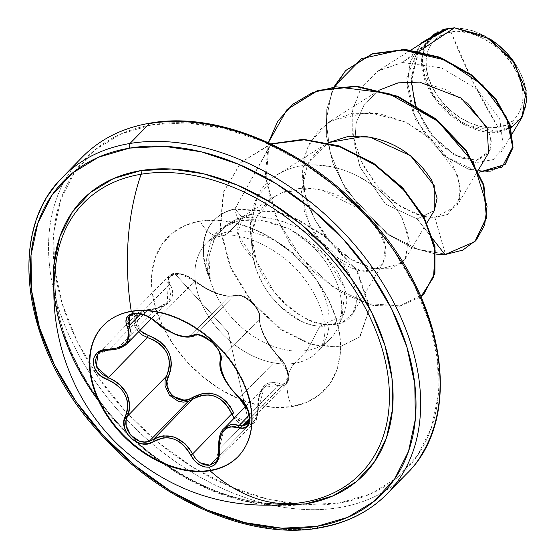 <?xml version="1.0" encoding="UTF-8"?>
<svg xmlns="http://www.w3.org/2000/svg" width="556" height="556" viewBox="0 0 556 556"><rect width="100%" height="100%" fill="white"/><g stroke="black" fill="none" stroke-linecap="round" stroke-linejoin="round"><path stroke-width="0.42" stroke-dasharray="2.78 2.08" d="M103.569 325.211A94.013 65.08 44.3 0 1 131.716 310.999A94.013 65.08 -135.7 0 0 98.217 331.953M97.592 354.367L99.058 352.97L103.486 350.662L108.906 349.835L147.993 309.782L142.489 310.707L137.964 313.104L134.948 316.774L133.836 321.354L134.774 326.282L138.493 331.925L133.885 322.633L136.88 314.084L147.993 309.782A1.703 0.473 -92.6 0 1 148.23 309.525A1.703 0.473 -92.6 0 1 148.619 310.123L160.927 307.537L165.869 304.91L169.649 301.533L171.992 297.613L172.812 293.353L172.165 288.891L170.171 284.366C176.426 298.648 169.239 307.232 148.619 310.123L136.428 317.128L139.91 330.472L136.47 325.364L135.608 320.881L136.63 316.691L139.41 313.299L143.566 311.054L148.619 310.123A1.703 0.473 87.4 0 0 148.23 309.525A1.703 0.473 87.4 0 0 147.993 309.782L156.771 308.309L117.177 348.89L108.906 349.835L147.993 309.782L156.771 308.309L167.245 302.457L168.635 276.11L180.485 273.997L194.593 281.176L203.065 287.021L212.51 291.824L221.629 295.083L229.135 296.313L189.54 336.887L181.694 336.046L172.659 332.863L163.54 327.741L155.506 321.222L194.593 281.176C206.985 290.336 218.501 295.382 229.135 296.313L233.937 295.542C241.283 290.552 263.051 310.283 259.728 318.935C259.68 329.937 266.046 342.816 278.827 357.571L239.74 397.623L243.264 401.349L246.266 405.797L249.547 415.395L248.191 423.06L246.947 424.492M224.263 428.328L218.953 449.602L258.04 409.55A1.703 0.389 -3.7 0 0 258.325 409.306A1.703 0.389 -3.7 0 0 257.762 409.063L257.435 414.283L255.76 418.779L252.848 422.046L248.977 423.651L245.175 406.902L248.977 423.651C255.079 421.997 258.005 417.132 257.762 409.063A1.703 0.389 176.3 0 1 258.325 409.306A1.703 0.389 176.3 0 1 258.04 409.55L254.238 422.484L248.657 425.423L218.404 456.42L248.657 425.423L254.245 422.484L256.024 420.121L257.782 415.228L258.13 403.267L259.117 397.394L260.945 392.258L263.523 388.164L266.713 385.377L270.313 384.029L274.233 384.043L278.306 385.322L249.206 415.144L278.306 385.322A1.703 1.209 113.4 0 0 279.293 383.334L270.716 382.125L266.88 383.619L263.502 386.587L260.771 390.896L258.846 396.282L257.824 402.454L257.762 409.063C258.269 387.893 265.448 379.317 279.293 383.334C290.691 389.082 291.073 367.766 279.758 358.022C266.081 342.552 259.318 328.874 259.478 316.99C262.21 309.372 242.395 291.413 235.959 295.653C225.159 297.912 211.224 292.824 194.169 280.391C187.991 275.463 181.583 273.281 174.945 273.844L228.182 332.127L174.945 273.844C168.996 275.373 167.405 278.883 170.171 284.366L168.878 280.808L169.274 277.611L171.359 275.178L174.945 273.844L179.588 273.809L184.724 275.039L189.756 277.347L205.275 287.938L217.479 293.561L228.301 296.355L238.844 295.278L242.652 296.202L246.968 298.419L251.277 301.72L255.037 305.724L257.803 309.942L259.318 313.841L259.339 320.708L260.152 325.232L264.399 336.095L271.321 347.841L283.129 362.032L285.909 366.8L287.73 371.86L288.314 376.634L287.57 380.54L285.61 383.105L282.726 384.057L279.293 383.334A1.703 1.209 -66.6 0 1 278.306 385.322L281.767 386.059L249.352 419.28L281.767 386.059L284.79 385.364L287.042 383.244L288.362 375.578L285.152 365.883L282.24 361.365L278.827 357.571L287.584 371.735L286.229 384.279L281.767 386.059L278.306 385.322L264.267 387.337L258.04 409.55L218.953 449.602L218.793 455.197L217.048 460.104M217.048 460.111L215.721 461.939M248.977 423.651L244.619 423.394L240.296 421.323L235.716 416.597L248.977 423.651M228.182 332.127L244.487 403.892L228.182 332.127M54.974 277.124A193.634 134.038 -135.7 0 0 136.005 441.2A193.634 134.038 -135.7 0 0 303.256 502.304A193.634 134.038 -135.7 0 1 126.539 432.2A193.634 134.038 -135.7 0 1 56.9 256.935M305.543 503.903A196.72 136.171 44.3 0 1 98.885 401.362M319.797 527.519A226.674 156.91 44.3 0 1 89.891 419.94A226.674 156.91 44.3 0 1 49.227 193.988A226.674 156.91 -135.7 0 0 89.891 419.94A226.674 156.91 -135.7 0 0 319.797 527.519A226.674 156.91 -135.7 0 0 400.563 477.006M451.02 32.081L472.781 81.489L498.072 127.282C520.666 125.767 530.271 95.25 516.997 72.662C507.628 49.428 471.585 26.459 451.02 32.081A56.191 38.899 -135.7 0 0 432.095 86.701A56.191 38.899 -135.7 0 0 498.072 127.282A453.348 291.615 -99.4 0 1 472.781 81.489A453.348 291.615 -99.4 0 1 451.02 32.081L459.749 31.622L469.055 33.019L478.563 36.203L487.925 41.061L496.772 47.399L504.758 54.981L511.589 63.509L516.997 72.662L520.77 82.086L522.765 91.413L522.911 100.295L521.194 108.378L517.692 115.363L512.528 120.979L505.897 125.003L498.072 127.282L489.336 127.741L480.036 126.344L470.522 123.161L461.167 118.303L452.32 111.964L444.334 104.382L437.502 95.854L432.095 86.701L428.322 77.277L426.327 67.95L426.181 59.068L427.891 50.985L431.4 44L436.564 38.385L443.188 34.361L451.02 32.081M511.11 127.929L499.684 131.848L499.761 130.695A60.222 41.686 -135.7 0 0 514.217 62.314M490.204 39.122A60.222 41.686 -135.7 0 0 449.331 28.669A60.222 41.686 -135.7 0 0 429.051 87.202A60.222 41.686 -135.7 0 0 499.761 130.695L508.149 128.248L515.245 123.932L520.784 117.921L524.537 110.435L526.379 101.769L526.219 92.254L524.079 82.26L520.034 72.162L514.703 63.023M334.337 185.572L299.197 160.371L262.008 141.078L224.214 128.422L187.254 122.89L152.552 124.69A223.276 154.554 -135.7 0 0 77.367 341.718A223.276 154.554 -135.7 0 0 339.514 502.978A223.276 154.554 -135.7 0 0 414.693 285.951A223.276 154.554 -135.7 0 0 152.552 124.69L121.444 133.767L95.125 149.759L74.601 172.061L60.667 199.806L53.862 231.935L54.432 267.214L62.376 304.285L77.367 341.718L98.85 378.08L125.983 411.975L157.73 442.103L192.869 467.297L230.052 486.59L267.853 499.253L304.813 504.785L339.514 502.978L370.623 493.909L396.942 477.91L417.466 455.614L431.393 427.863L438.204 395.733L437.628 360.455L429.691 323.39L414.693 285.951L393.217 249.588L366.084 215.693M419.982 457.101A226.674 156.91 44.3 0 1 339.223 507.614A226.674 156.91 -135.7 0 0 419.982 457.101M291.872 406.589A31.734 20.412 -99.4 0 1 294.583 363.318A77.757 53.828 44.3 0 1 215.714 326.414A77.757 53.828 44.3 0 1 201.765 248.9A77.757 53.828 44.3 0 1 229.475 231.574A31.734 20.412 -99.4 0 1 221.066 236.043A31.734 20.412 -99.4 0 1 200.188 221.079A109.49 75.79 -135.7 0 0 163.318 327.512A109.49 75.79 -135.7 0 0 291.872 406.589A109.49 75.79 -135.7 0 0 328.742 300.164A109.49 75.79 -135.7 0 0 200.188 221.079A31.734 20.412 80.6 0 0 221.066 236.043A31.734 20.412 80.6 0 0 229.475 231.574A77.757 53.828 44.3 0 1 308.344 268.478A77.757 53.828 44.3 0 1 322.292 345.985A77.757 53.828 44.3 0 1 294.583 363.318A77.757 53.828 44.3 0 1 215.714 326.414A77.757 53.828 44.3 0 1 201.765 248.9A77.757 53.828 44.3 0 1 229.475 231.574L240.234 220.551L229.475 231.574A77.757 53.828 44.3 0 1 308.344 268.478A77.757 53.828 44.3 0 1 322.292 345.985A77.757 53.828 44.3 0 1 294.583 363.318A31.734 20.412 80.6 0 0 291.872 406.589L274.859 407.478L256.733 404.761L238.197 398.555L219.961 389.089L202.731 376.739L187.163 361.963L173.854 345.345L163.318 327.512L155.965 309.15L152.073 290.976L151.795 273.67L155.131 257.914L161.963 244.306L172.026 233.374L184.933 225.527L200.188 221.079L217.208 220.197L235.334 222.907L253.87 229.114L272.106 238.58L289.335 250.937L304.903 265.705L318.213 282.33L328.742 300.164L336.102 318.518L339.994 336.7L340.272 353.998L336.936 369.754L330.104 383.362L320.041 394.294L307.127 402.141L291.872 406.589M475.039 241.443L445.432 254.148L417.855 249.359L389.45 234.834L363.513 212.121L342.948 183.577L330.021 152.122L326.108 120.861L331.578 92.776L345.825 70.424L331.578 92.776L326.108 120.861L330.021 152.122L342.948 183.577L363.513 212.121L389.45 234.834L417.855 249.359L445.432 254.148L445.002 254.585L445.432 254.148L434.861 217.424L447.469 214.505L459.562 199.243L459.93 184.105L452.473 164.103L434.597 141.71L405.692 122.056L368.864 112.423L332.036 120.207L317.24 132.05L306.975 149.071L302.617 170.4L305.063 194.454L314.494 219.015L330.139 241.387L350.162 258.721L371.728 268.451L391.257 268.84L404.921 259.45L409.306 241.547L402.203 218.223C383.723 185.773 354.832 174.723 349.78 172.409L341.036 169.212L332.189 166.876C323.036 165.292 317.122 164.625 314.453 164.889C302.645 164.778 291.914 167.141 282.246 171.971C241.909 190.124 240.866 252.792 273.795 291.455C304.771 332.029 354.172 334.872 356.188 302.95C357.577 286.722 349.55 269.563 332.12 251.472C326.212 245.954 321.57 242.069 318.206 239.817L302.415 229.941C291.142 223.95 279.883 220.044 268.638 218.223C261.987 217.737 262.592 215.665 244.438 217.57L251.604 214.206L268.638 218.223L251.604 214.206L244.438 217.57L268.638 218.223C279.842 220.037 291.101 223.943 302.415 229.941L318.206 239.817L332.12 251.472C349.55 269.549 357.577 286.708 356.188 302.95L352.719 313.654L342.051 322.772L326.031 324.697C311.402 324.53 293.992 313.452 273.795 291.455L256.274 260.597L250.13 226.938L257.393 196.539L277.333 174.765L282.246 171.971C291.893 167.147 302.624 164.784 314.453 164.889L332.189 166.876L341.036 169.212L349.78 172.409C373.979 183.285 391.452 198.555 402.203 218.223L408.66 236.098L405.616 258.359L401.759 263.148L378.198 269.625L355.499 261.932C335.567 250.686 320.291 232.936 309.671 208.702C300.018 184.182 300.191 161.998 310.192 142.141L329.076 121.959L352.295 113.299L379.074 113.563L406.151 122.278L430.24 137.839L457.185 174.118L460.542 191.702L456.803 205.908L434.861 217.424L415.318 214.032L394.482 202.523L375.349 183.98L360.698 160.42L352.733 134.482L352.838 109.122L361.337 87.222L377.517 71.251L402.377 62.487L419.307 51.208L402.377 62.487L441.596 67.922L477.236 89.273L499.768 119.053L503.388 146.721L493.846 159.496L476.353 162.609L454.579 154.756L433.346 136.588L417.341 110.88L410.801 82.01L415.846 55.058L432.45 35.417L445.3 29.141L435.883 33.172L425.715 44.028L421.552 59.367L432.533 95.556L463.544 124.335L499.684 131.848L522.049 117.309M363.895 211.954L361.379 209.772L322.522 190.347C307.975 186.955 294.534 187.713 282.184 192.605L274.4 196.636L256.657 216.812L251.722 234.98L253.355 258.373L237.426 233.096L243.271 216.444L251.604 214.206L244.466 215.756L240.929 218.119L236.919 228.217L240.936 242.555C242.916 246.815 247.059 252.09 253.355 258.373L257.067 271.585L262.939 284.262C268.409 293.554 273.983 300.824 279.668 306.071L300.011 320.624C307.802 324.231 314.453 326.059 319.978 326.108L307.155 350.44A77.757 53.828 44.3 0 1 209.827 278.438A77.757 53.828 -135.7 0 0 307.155 350.44A77.757 53.828 -135.7 0 0 335.914 331.39A77.757 53.828 -135.7 0 0 289.745 229.135L263.982 220.947L240.234 220.551L238.302 220.913L221.837 228.002L217.354 231.887L210.932 240.963L206.728 258.45C206.332 263.586 207.291 270.32 209.612 278.653L207.284 268.333L206.728 258.45L210.932 240.963L221.837 228.002L238.302 220.913L240.234 220.551C256.823 218.654 256.392 220.385 262.495 220.697L273.601 223.151L289.745 229.135A77.757 53.828 44.3 0 1 339.125 324.363A77.757 53.828 44.3 0 1 307.155 350.44L294.583 363.318M244.438 217.57L242.534 217.924L225.833 225.243L214.171 238.858L208.792 257.338L208.667 267.804L210.272 278.737A75.185 52.042 44.3 0 1 235.077 208.841L270.876 143.851L241.172 162.178L223.776 191.813L220.385 228.53L230.636 267.102L252.132 302.165L280.843 329.041L311.77 344.407L339.716 346.77L360.073 336.651L369.921 307.593L357.028 270.07L324.391 235.487L297.912 219.46L278.368 211.912L235.077 208.841A75.185 52.042 -135.7 0 0 214.143 220.155A75.185 52.042 -135.7 0 0 210.272 278.737L208.882 256.455L214.95 237.454L227.765 223.901L234.055 220.558L242.534 217.924L235.077 208.841L234.646 209.278L238.302 220.913L234.646 209.278L277.937 212.35L297.488 219.898L323.967 235.925L356.604 270.501L369.49 308.031L359.649 337.082L339.285 347.208L311.346 344.845L280.419 329.479L251.701 302.603L230.205 267.54L219.954 228.968L223.352 192.251L240.748 162.616L271.245 144.025L234.646 209.278A75.185 52.042 -135.7 0 0 209.612 278.653A75.185 52.042 44.3 0 1 213.712 220.6A75.185 52.042 44.3 0 1 234.646 209.278M149.418 123.571A226.674 156.91 -135.7 0 0 68.652 174.084A226.674 156.91 -135.7 0 0 109.31 400.035A226.674 156.91 -135.7 0 0 339.223 507.614A226.674 156.91 44.3 0 1 109.31 400.035A226.674 156.91 44.3 0 1 68.652 174.084A226.674 156.91 44.3 0 1 149.418 123.571M435.466 34.528L419.064 51.527L411.718 75.004L414.102 101.359L425.097 126.448L441.985 146.346L460.945 158.078L477.75 160.177L488.585 152.949M434.229 210.675L417.146 218.932L385.496 204.094L359.878 166.807L354.679 144.317L356.229 122.508L364.715 103.757L379.435 90.051L364.326 104.299L356.083 123.091L354.728 144.852L360.038 167.224L385.649 204.226L417.146 218.932L434.361 210.46M307.155 350.44L319.978 326.108C295.146 326.191 259.666 294.701 253.355 258.373C247.302 227.015 256.907 205.095 282.184 192.605L311.207 188.533L322.522 190.347L330.403 192.543L336.227 194.676L345.978 199.305C348.334 200.23 353.463 203.718 361.379 209.772C384.391 231.852 391.153 250.269 381.673 265.017C369.274 276.499 351.6 272.336 328.638 252.535L309.122 224.443L301.449 191.799L308.281 162.421L328.221 142.663L325.079 144.504L311.909 156.743L303.465 174.577L304.257 210.974L313.243 232.471L328.638 252.535L360.858 270.911L374.334 270.07L383.174 262.905L385.44 246.468L376.349 225.917M435.424 34.548L417.584 54.259L411.419 81.635M415.103 104.82L431.178 135.018L454.315 155.013L476.395 160.392L489.593 150.968M490.093 149.62L491.031 141.432M490.844 139.452L488.203 129.819M467.589 103.089L444.939 89.057L418.939 82.045M417.146 218.932L433.339 239.657L417.146 218.932M436.05 254.12L411.655 247.615L387.15 233.965L346.075 190.048L332.954 163.186L326.337 135.685L326.747 109.56L334.121 86.639L326.747 109.56L326.337 135.685L332.954 163.186L346.075 190.048L387.15 233.965L411.655 247.615L436.05 254.12M479.015 172.214L443.486 155.638L415.547 119.832L406.777 77.889L420.503 44.007L406.777 77.889L415.547 119.832L443.486 155.638L479.015 172.214M505.501 164.069L489.6 171.734L468.583 169.274L446.322 157.112L426.674 137.103L412.886 112.201L407.145 85.902L410.293 61.73L421.782 42.666L410.307 61.681L407.138 85.784L412.823 112.027L426.528 136.901L446.086 156.931L468.291 169.177L489.308 171.776L505.286 164.284M423.693 216.444L401.668 207.388L380.394 189.811L363.367 165.82L353.442 138.437L352.497 111.2L361.087 87.626L378.4 70.702L402.377 62.487L445.3 29.141L444.334 29.225M475.255 241.228L445.432 254.148L434.861 217.424L426.987 217.014M319.978 326.108C328.652 327.025 336.158 323.627 342.489 315.905L344.435 312.298L346.548 303.652C347.159 301.039 346.624 295.959 344.956 288.411L337.735 271.787L325.399 255.44L317.573 247.844L308.948 240.866L289.745 229.135L325.177 255.551L344.956 288.411L342.142 315.732L319.978 326.108M268.346 142.677L265.323 175.508L272.961 210.481L290.107 244.063L314.571 272.85L343.365 293.978L373.02 305.432L399.959 306.252L420.92 296.654L399.959 306.252L373.02 305.432L343.365 293.978L314.571 272.85L290.107 244.063L272.961 210.481L265.323 175.508L268.346 142.677M424.054 293.693L400.139 305.856L368.023 303.652L333.065 286.917L301.074 257.692L277.381 219.919L266.081 178.837L269.361 140.195L287.223 109.358L269.361 140.195L266.081 178.844L277.388 219.933L301.088 257.706L333.093 286.931L368.044 303.659L400.167 305.856L424.075 293.672M210.272 278.737L209.827 278.438M235.077 208.841L242.534 217.924M499.684 131.848C487.39 135.629 450.86 127.185 430.024 91.406C409.758 55.058 430.358 30.504 445.3 29.141M490.17 39.101L478.855 33.089L468.659 29.67L458.693 28.182L449.331 28.669L440.943 31.115L433.84 35.431L428.308 41.443L424.548 48.928L422.713 57.595L422.866 67.109L425.006 77.103L429.051 87.202L434.848 97.008L442.166 106.154L450.728 114.279L460.208 121.069L470.237 126.275L480.433 129.694L490.399 131.181L499.761 130.695M53.932 291.99L54.37 296.174L61.362 328.832L74.573 361.817L93.498 393.856L117.406 423.721L145.38 450.263L176.342 472.461L209.105 489.461L242.409 500.615L272.558 505.348M169.309 395.073L166.522 376.12M248.657 425.423L234.208 418.147L239.066 422.914L248.657 425.423M279.758 358.022A1.703 0.764 134.6 0 0 279.654 357.55A1.703 0.764 134.6 0 0 278.827 357.571A1.703 0.764 -45.4 0 1 279.654 357.55A1.703 0.764 -45.4 0 1 279.758 358.022M259.478 316.99A1.703 1.487 -169.1 0 1 259.728 318.935A1.703 1.487 10.9 0 0 259.478 316.99M235.959 295.653A1.703 1.515 66.3 0 0 233.937 295.542A1.703 1.515 -113.7 0 1 235.959 295.653M194.169 280.391A1.703 0.639 129.9 0 1 194.6 280.412A1.703 0.639 129.9 0 1 194.593 281.176A1.703 0.639 -50.1 0 0 194.6 280.412A1.703 0.639 -50.1 0 0 194.169 280.391M170.171 284.366A1.703 1.119 -30.3 0 0 168.28 285.534A1.703 1.119 149.7 0 1 170.171 284.366M147.298 337.471L142.232 334.997M245.905 406.151L264.267 387.337C260.583 389.541 258.596 396.866 258.325 409.313C257.303 418.223 255.941 422.616 254.238 422.484L215.387 462.3L218.953 449.602L218.689 443.632M219.384 438.052L224.11 428.488M194.537 335.81A1.703 1.446 63.7 0 0 194.85 335.595L189.54 336.887L229.135 296.313L233.937 295.542L194.85 335.595C202.745 330.375 224.179 349.835 220.642 358.988L259.728 318.935L259.631 322.376L260.416 326.574L264.441 336.783L270.96 347.91L278.827 357.571L239.74 397.623L231.15 388.568L224.422 377.837L220.683 367.405L220.183 362.859L220.642 358.988L259.728 318.935L259.652 315.384L258.067 311.026L255.072 306.356L250.971 301.95L246.232 298.343L241.45 295.966L237.203 295.027L233.937 295.542L194.85 335.595L198.242 334.969L202.599 335.831L212.17 341.745L219.161 350.864L220.662 355.312M129.958 315.745L134.865 313.501L145.429 314.953L150.815 317.65L155.506 321.222L194.593 281.176L189.818 277.715L184.342 275.102L178.74 273.698L173.667 273.726L169.733 275.199L168.635 276.11L167.405 277.924L166.918 281.517L168.28 285.534L140.557 313.945L168.28 285.534L170.824 292.386L169.761 298.947L167.245 302.457L151.42 318.671M124.878 345.464L117.177 348.89L156.771 308.309L164.826 304.521L167.245 302.457C164.124 306.147 157.786 308.504 148.23 309.525C141.287 310.86 137.506 312.375 136.88 314.084L98.009 353.915L108.906 349.835L117.177 348.89L127.241 343.455M131.181 333.107L130.111 339.195M220.391 359.482A1.703 1.418 14.5 0 1 220.642 358.988C219.377 371.276 225.743 384.154 239.74 397.623A1.703 0.674 -49.5 0 1 238.997 397.721A1.703 0.674 130.5 0 0 239.74 397.623L248.768 411.655L247.35 424.117L286.222 384.279C288.62 382.57 289.252 378.601 288.133 372.374C285.902 365.452 283.08 360.51 279.654 357.557C272.913 350.975 267.137 342.1 262.314 330.931C260.104 325.448 259.332 321.257 260 318.359C259.847 311.992 256.747 306.21 250.693 301.011C245.495 296.049 240.032 294.152 234.305 295.305C228.982 298.516 208.368 291.893 194.6 280.405L184.578 274.727C176.447 272.468 171.13 272.926 168.635 276.11L129.854 315.85M129.77 315.933L141.537 313.786L155.506 321.222A1.703 0.556 -46.2 0 0 155.416 321.91A1.703 0.556 133.8 0 1 155.506 321.222L172.659 332.863L177.246 334.726L181.694 336.046L189.54 336.887L194.85 335.595A1.703 1.446 -116.3 0 1 194.558 335.803M243.931 449.331A94.013 65.08 -135.7 0 0 227.07 355.618A94.013 65.08 -135.7 0 0 131.716 310.999A94.013 65.08 44.3 0 1 231.094 360.844A94.013 65.08 44.3 0 1 238.135 456.539M103.791 324.982L103.34 325.448M56.538 259.117C45.543 320.061 86.215 404.42 152.212 454.516C204.031 493.214 254.384 509.143 303.277 502.304L305.355 501.943M217.354 231.887L206.38 243.139C209.341 239.761 214.331 237.377 221.364 236.001C239.108 230.504 284.561 248.678 306.988 282.399C323.238 305.71 325.705 324.648 324.767 333.482C324.197 341.426 321.834 347.514 317.678 351.753L330.25 338.875M244.466 215.756L232.971 221.038M411.141 49.943L377.517 71.251M478.146 170.344L456.803 205.908M378.782 90.461L329.076 121.959M426.959 222.796L405.616 258.359M325.079 144.504L277.333 174.765M383.174 262.905L352.719 313.654M274.4 196.636L242.847 216.631M500.963 152.455L512.41 133.377M433.694 34.555L435.883 33.172M421.566 42.881L421.99 42.444M344.435 312.298L338.041 327.15M241.172 162.178L240.748 162.616M360.073 336.651L359.649 337.082M214.178 220.113L214.602 219.676M238.357 456.309L237.905 456.768"/><path stroke-width="0.83" d="M98.217 331.953A94.013 65.08 -135.7 0 0 115.078 425.667A94.013 65.08 -135.7 0 0 210.439 470.286L209.987 470.751A94.013 65.08 44.3 0 1 114.626 426.132A94.013 65.08 44.3 0 1 97.766 332.418A94.013 65.08 44.3 0 1 131.265 311.464A94.013 65.08 44.3 0 1 241.645 379.366A94.013 65.08 44.3 0 1 209.987 470.751A213.073 137.061 80.6 0 0 301.727 502.568A213.073 137.061 -99.4 0 1 209.987 470.751A94.013 65.08 44.3 0 1 99.607 402.85A94.013 65.08 44.3 0 1 131.265 311.464A213.073 137.061 -99.4 0 1 141.113 174.243A213.073 137.061 80.6 0 0 131.265 311.464A94.013 65.08 44.3 0 1 226.619 356.083A94.013 65.08 44.3 0 1 243.479 449.797A94.013 65.08 44.3 0 1 209.987 470.751L210.439 470.286A94.013 65.08 44.3 0 1 111.325 420.816A94.013 65.08 44.3 0 1 103.569 325.211M131.987 311.346L133.496 313.285L129.194 314.911L126.559 317.969L125.885 322.049L128.77 330.966L129.173 335.178L128.339 339.097L126.24 342.607L122.973 345.519L118.706 347.688L102.096 350.336L97.217 352.949L94.124 356.966L93.102 361.887L94.159 367.155L97.14 372.221L101.776 376.572L113 382.285L117.941 385.781L122.063 390.034L125.19 394.948L127.122 400.25L127.783 405.692L127.206 411.016L123.953 421.684L124.551 427.911L127.171 433.812L131.404 438.733L136.734 442.201L142.593 443.897L148.431 443.632L163.235 437.794L168.544 437.774L173.896 439.052L178.976 441.582L183.549 445.21L187.476 449.755L194.391 460.535L199.312 464.719L204.677 466.95L209.522 467.116L210.439 470.286L209.522 467.116C216.75 465.24 220.002 459.61 219.279 450.228A1.703 0.5 173.4 0 1 218.682 449.922A1.703 0.5 173.4 0 1 218.953 449.602M246.947 424.492L242.777 426.014L249.352 419.28L242.777 426.014L239.219 425.375L249.206 415.144L239.219 425.375L224.242 428.349L230.476 424.777L234.715 424.464L239.219 425.375A1.703 1.14 108.7 0 0 238.343 427.446A1.703 1.14 -71.3 0 1 239.219 425.375L242.777 426.014L247.35 424.117L248.629 422.164L249.415 418.383L248.108 410.905L238.997 397.721A1.703 0.674 -49.5 0 1 238.899 397.227A1.703 0.674 130.5 0 0 238.997 397.721L242.194 400.911C239.712 396.435 257.06 422.845 238.997 397.721C224.012 382.146 217.813 369.392 220.398 359.468C220.1 352.629 219.648 350.169 212.121 342.413C202.12 335.407 196.261 333.204 194.551 335.803A1.703 1.446 -116.3 0 1 192.862 335.421A1.703 1.446 63.7 0 0 194.537 335.81M215.721 461.939L209.841 465.198L218.404 456.42L209.841 465.198L200.202 462.787L195.907 458.964L192.626 453.932L231.713 413.879C222.191 395.33 209.063 390.534 192.334 399.5L153.248 439.546L149.043 441.478L188.039 401.522L192.334 399.5L188.039 401.522L169.309 395.073M142.232 334.997L138.493 331.925L142.016 334.851L147.444 337.527L108.357 377.58L114.126 380.415L119.325 384.175L126.97 393.94L129.777 405.31L129.214 410.947L127.435 416.173L166.522 376.12L165.069 380.721L165.069 385.725L169.441 395.233L178.17 401.217L183.188 402.127L188.039 401.522L149.043 441.478L144.261 441.999L139.299 441.026L130.625 435.021L126.163 425.632L126.073 420.697L127.435 416.173L166.522 376.12C173.305 358.217 166.946 345.352 147.444 337.527L148.125 335.421C168.524 343.969 175.279 357.64 168.385 376.419A1.703 0.751 26.9 0 0 166.522 376.12A1.703 0.751 -153.1 0 1 168.385 376.419C160.462 389.381 180.297 407.319 191.924 397.735C209.487 388.547 223.429 393.634 233.749 413.018L230.525 406.964L226.348 401.647L221.351 397.408L215.631 394.475L209.501 393.064L203.301 393.217L187.421 399.778L182.347 400.153L177.218 398.777L172.631 395.761L169.142 391.473L167.182 386.427L166.939 381.228L170.56 370.609L171.415 364.382L170.803 358.092L168.67 351.99L165.076 346.471L160.267 341.794L154.505 338.083L143.135 333.072L139.91 330.472L148.125 335.421L147.298 337.471M244.487 403.892L245.175 406.902L244.487 403.885M98.885 401.362A196.72 136.171 44.3 0 1 140.821 170.602A3.399 2.189 -99.4 0 1 141.113 174.243A193.634 134.038 -135.7 0 1 367.919 313.014A193.634 134.038 -135.7 0 1 305.168 501.978A193.634 134.038 -135.7 0 0 367.919 313.014A193.634 134.038 -135.7 0 0 141.113 174.243A193.634 134.038 -135.7 0 0 54.974 277.124M129.701 148.104A223.276 154.554 44.3 0 1 391.848 309.365A223.276 154.554 44.3 0 1 316.663 526.393A3.399 2.189 80.6 0 0 318.901 527.998A3.399 2.189 -99.4 0 1 316.663 526.393A223.276 154.554 44.3 0 1 54.516 365.132A223.276 154.554 44.3 0 1 129.701 148.104A3.399 2.189 -99.4 0 1 129.993 143.469A3.399 2.189 80.6 0 0 129.701 148.104L164.402 146.304L201.362 151.837L239.156 164.493L276.346 183.793L311.485 208.986L343.233 239.108L370.365 273.003L391.848 309.365L406.839 346.805L414.783 383.869L415.353 419.148L408.542 451.277L394.614 479.029L374.091 501.324L347.771 517.323L316.663 526.393L281.961 528.2L245.001 522.668L207.2 510.012L170.018 490.712L134.879 465.518L103.131 435.397L75.998 401.502L54.516 365.132L39.525 327.699L31.581 290.628L31.011 255.35L37.815 223.22L51.75 195.476L72.273 173.173L98.593 157.181L129.701 148.104M400.563 477.006A226.674 156.91 -135.7 0 0 359.906 251.048A226.674 156.91 -135.7 0 0 129.993 143.469A226.674 156.91 44.3 0 1 359.906 251.048A226.674 156.91 44.3 0 1 400.563 477.006A226.674 156.91 44.3 0 1 319.797 527.519A3.399 2.189 -99.4 0 1 318.901 527.998M512.41 133.377L522.049 117.309L526.164 90.287L512.347 59.749L485.346 36.216L454.44 27.8L419.307 51.208L454.44 27.8L448.824 28.488L454.44 27.8L490.051 39.024L514.807 63.182L526.859 99.795L522.404 116.697L511.11 127.929M514.217 62.314A60.222 41.686 -135.7 0 0 490.204 39.122M150.315 123.091A3.399 2.189 80.6 0 0 149.418 123.571A226.674 156.91 44.3 0 1 379.324 231.143A226.674 156.91 44.3 0 1 419.982 457.101A226.674 156.91 -135.7 0 0 379.324 231.143A226.674 156.91 -135.7 0 0 149.418 123.571L129.993 143.469L149.418 123.571A3.399 2.189 -99.4 0 1 150.315 123.091M49.227 193.988A226.674 156.91 44.3 0 1 129.993 143.469A226.674 156.91 -135.7 0 0 49.227 193.988M435.424 34.548L448.56 28.537L444.334 29.225L421.782 42.666L444.334 29.225L448.338 28.551L421.566 42.881L420.503 44.007L448.824 28.488L435.466 34.528L411.141 49.943M478.146 170.344L488.585 152.949L487.084 127.275L461.007 98.064L419.606 82.114L398.256 82.844L379.435 90.051L397.943 82.907L418.939 82.045M426.959 222.796L434.361 210.46L437.092 198.172L431.734 180.325C415.554 154.77 392.939 140.091 363.874 136.296L328.228 142.663L348.091 136.449L370.039 137.151L410.613 155.736L434.194 185.621L434.229 210.675M376.349 225.917L363.895 211.954M411.419 81.635L415.103 104.82M489.593 150.968L490.093 149.62M491.031 141.432L490.844 139.452M488.203 129.819L467.589 103.089M433.339 239.657L445.002 254.585L436.05 254.12L445.002 254.585L462.794 250.13L476.332 240.032L484.644 225.055L487.07 206.283L473.524 162.769L438.038 121.347L388.415 93.359L335.963 86.799L312.486 92.623L292.699 104.34L277.708 121.34L268.346 142.677L287.007 109.574L317.351 90.83L355.909 86.5L397.304 96.73L435.716 119.471L465.789 150.759L483.421 185.336L486.424 217.431L474.831 241.665L445.002 254.585L433.339 239.657M334.121 86.639L361.664 58.609L401.807 49.748L445.321 60.09L482.698 85.137L506.426 117.121L512.674 147.111L502.019 167.161L479.015 172.214L505.077 164.506L512.597 147.792L509.525 124.697L495.271 99.044L471.015 75.262L439.567 57.678L405.011 49.88L372.117 54.064L345.61 70.64L334.121 86.639M505.286 164.284L512.986 147.639L510.04 124.523L495.841 98.794L471.551 74.907L440.011 57.247L405.338 49.435L372.346 53.696L345.825 70.424L372.541 53.626L405.435 49.442L439.998 57.24L471.446 74.824L495.702 98.607L509.949 124.259L513.028 147.354L505.077 164.506M426.987 217.014L423.693 216.444M366.084 215.693L334.337 185.572M420.92 296.654L433.548 277.222L435.167 250.735L425.264 220.656L404.664 190.868L375.474 165.222L340.793 147.083L304.556 139.806L271.245 144.025L303.84 139.778L339.327 146.541L373.486 163.874L402.586 188.588L423.644 217.563L434.577 247.198L434.472 273.83L423.651 294.11L420.92 296.654M474.831 241.665L486.854 216.993L483.845 184.898L466.213 150.322L436.14 119.033L397.735 96.292L356.34 86.062L317.782 90.399L287.223 109.358L317.566 90.468L356.194 86.048L397.693 96.271L436.196 119.074L466.31 150.461L483.915 185.12L486.813 217.257L475.039 241.443M423.651 294.11L434.917 273.309L434.966 246.572L423.908 216.826L402.676 187.789L373.375 163.082L339.042 145.853L303.458 139.32L270.876 143.851L303.465 139.32L339.049 145.853L373.389 163.089L402.69 187.803L423.915 216.847L434.973 246.6L434.91 273.337L424.054 293.693M514.703 63.023L506.926 53.209L498.364 45.085L490.17 39.101M272.558 505.348L305.543 503.903L332.954 495.903L356.146 481.816L374.223 462.168L386.503 437.718L392.501 409.411L391.994 378.33L385.002 345.665L371.783 312.68L352.865 280.641L328.957 250.777L300.984 224.242L270.021 202.043L237.259 185.037L203.955 173.882L171.394 169.01L140.821 170.602L113.41 178.594L90.218 192.689L72.141 212.336L59.86 236.786L53.862 265.094L53.932 291.99M56.9 256.935A193.634 134.038 -135.7 0 1 141.113 174.243A3.399 2.189 80.6 0 0 140.821 170.602A196.72 136.171 44.3 0 1 371.783 312.68A196.72 136.171 44.3 0 1 305.543 503.903M191.924 397.735A1.703 0.778 -124.7 0 1 192.334 399.5A1.703 0.778 55.3 0 0 191.924 397.735M233.749 413.018L231.713 413.879L233.749 413.018M234.208 418.147L228.745 408.118L224.874 403.044L220.197 398.986L214.804 396.192L209 394.878L203.128 395.087L197.477 396.678L192.334 399.5L153.248 439.546L158.078 437.085L163.45 435.807L174.744 437.197L185.023 443.688L189.242 448.463L192.626 453.932L231.713 413.879L234.208 418.147M218.689 443.632L219.384 438.052M224.11 428.488L224.242 428.349C220.113 431.317 218.258 438.51 218.682 449.922A1.703 0.5 -6.6 0 0 219.279 450.228C218.71 432.193 225.069 424.596 238.343 427.446C253.022 433.402 253.508 408.25 238.899 397.227C225.805 384.439 219.815 372.332 220.947 360.9A1.703 1.418 -165.5 0 1 220.642 358.988L220.662 355.312M220.391 359.482A1.703 1.418 14.5 0 0 220.947 360.9C225.055 350.69 201.682 329.465 192.862 335.421C182.514 338.472 170.185 333.968 155.861 321.91C148.765 315.467 141.307 312.597 133.496 313.285C126.379 315.078 124.287 319.533 127.213 326.657A1.703 1.042 -25.8 0 0 129.194 325.587L140.557 313.945L129.194 325.587L127.936 321.438L128.519 317.747L129.958 315.745M130.111 339.195L127.22 343.476L129.194 325.587L131.181 333.107M194.551 335.803C189.728 337.874 183.501 337.499 175.891 334.677L164.972 329.277C163.7 328.763 160.517 326.309 155.416 321.91A1.703 0.556 -46.2 0 0 155.861 321.91A1.703 0.556 133.8 0 1 155.416 321.91C151.037 317.698 145.783 314.988 139.639 313.786C133.086 313.681 129.798 314.397 129.77 315.933L129.194 325.587A1.703 1.042 154.2 0 1 127.213 326.657C132.126 340.286 125.767 347.889 108.135 349.467A1.703 0.591 90 0 0 108.587 350.099C117.045 349.787 123.251 347.576 127.22 343.476L124.878 345.464M166.522 376.12L168.649 370.609L169.524 364.701L169.017 358.731L167.015 352.956L163.603 347.75L159.009 343.386L153.519 339.959L147.444 337.527L108.357 377.58L103.006 374.779L98.697 370.782L95.02 361.108L97.592 354.367M149.043 441.478C135.984 445.968 120.603 427.946 127.435 416.173A1.703 0.876 -154.4 0 1 125.475 415.964C116.871 430.803 140.258 452.021 153.581 441.415A1.703 0.903 -123.9 0 1 153.248 439.546L149.043 441.478M218.682 449.922C218.737 456.761 217.639 460.882 215.387 462.3L209.841 465.198C202.759 465.733 197.019 461.973 192.626 453.932L190.611 454.947L192.626 453.932C181.854 436.585 168.725 431.79 153.248 439.546A1.703 0.903 56.1 0 0 153.581 441.415C168.266 433.916 180.61 438.427 190.611 454.947C195.504 463.635 201.807 467.693 209.522 467.116L214.074 465.254L217.403 461.487L219.182 456.288L219.05 444.571L219.717 439.275L221.246 434.653L223.581 430.893L226.605 428.238L230.17 426.779L242.923 428.057L246.683 426.577L249.102 423.241L249.922 418.529L249.116 413.004L246.808 407.228L243.257 401.766L230.872 388.665L224.548 378.525L221.017 368.732L220.537 364.486L221.024 356.667L219.314 351.587L216.034 346.367L211.6 341.648L206.526 337.916L201.348 335.511L196.602 334.656L185.6 336.589L180.985 335.893L175.891 334.371L165.306 329.18L150.627 317.81L144.595 314.772L138.555 313.23L133.496 313.285L135.414 315.738M107.537 379.665L108.357 377.58L96.209 366.758L98.009 353.915C98.377 352.4 101.908 351.128 108.594 350.099A1.703 0.591 -90 0 1 108.135 349.467C88.932 348.119 88.411 373.264 107.537 379.665C124.94 388.012 130.917 400.105 125.475 415.964A1.703 0.876 25.6 0 0 127.435 416.173C133.016 399.465 126.657 386.601 108.357 377.58L107.537 379.665M238.135 456.539A94.013 65.08 44.3 0 1 210.439 470.286A94.013 65.08 -135.7 0 0 234.458 459.861M56.538 259.117C45.397 326.205 69.298 398.86 119.874 446.468C172.332 493.867 232.957 512.562 301.755 502.568L305.355 501.943M318.929 527.991C346.527 523.321 369.253 511.93 387.122 493.811L406.547 473.907C463.697 418.995 446.364 300.733 369.191 217.695C309.289 149.953 218.445 110.741 150.287 123.091C122.688 127.762 99.955 139.16 82.093 157.272L62.668 177.176C5.518 232.095 22.845 350.356 100.024 433.395C159.919 501.13 250.77 540.349 318.929 527.991M421.566 42.881L421.99 42.444M345.61 70.64L346.034 70.202M287.438 109.136L287.007 109.574M245.905 406.151L224.263 428.328M151.42 318.671L127.241 343.455"/></g></svg>

